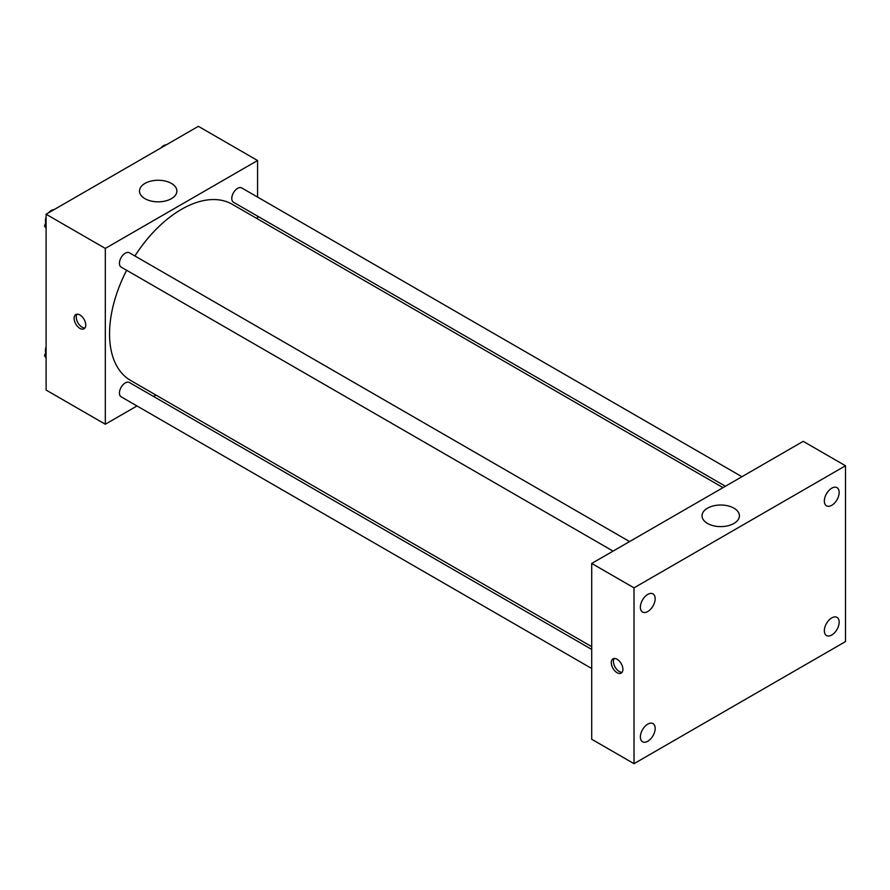 <?xml version="1.0" encoding="UTF-8"?>
<svg xmlns="http://www.w3.org/2000/svg" width="890" height="890" viewBox="0 0 890 890"><rect width="100%" height="100%" fill="white"/><g stroke="black" fill="none" stroke-linecap="round" stroke-linejoin="round"><path stroke-width="1.33" d="M136.982 405.962L105.309 424.241L46.102 390.054L46.102 214.234L198.37 126.324L257.577 160.512L257.577 197.079M155.895 395.038L153.492 396.428M126.647 270.271A101.683 58.707 120 0 0 109.548 333.895A101.683 58.707 120 0 0 130.608 380.442L591.716 646.663M723.014 487.631L232.29 204.311A101.683 58.707 120 0 0 134.902 255.975M257.577 216.148L257.577 218.918M105.309 424.241L105.309 248.421L257.577 160.512M741.926 476.717L241.746 187.946A8.255 4.762 120 0 0 235.383 190.148A8.255 4.762 120 0 0 231.778 198.459A8.255 4.762 120 0 0 233.492 202.241L725.417 486.252M591.716 649.433L129.406 382.522A8.255 4.762 120 0 0 123.043 384.725A8.255 4.762 120 0 0 119.438 393.035A8.255 4.762 120 0 0 121.151 396.818L591.716 668.501M613.077 551.11L121.151 267.1A8.255 4.762 -60 0 1 121.151 257.566A8.255 4.762 -60 0 1 129.406 252.793L629.586 541.576M105.309 248.421L46.102 214.234M144.97 198.67A18.69 10.791 180 0 1 139.496 191.038A18.69 10.791 180 0 1 158.186 180.247A18.69 10.791 180 0 1 176.876 191.038A18.69 10.791 180 0 1 165.34 201.007A18.69 10.791 180 0 1 144.97 198.67M85.752 325.039A8.221 4.75 60 0 1 84.049 328.799A8.221 4.75 60 0 1 75.828 324.06A8.221 4.75 60 0 1 75.828 314.559A8.221 4.75 60 0 1 82.158 316.762A8.221 4.75 60 0 1 85.752 325.039M84.973 327.943A8.221 4.75 60 0 1 77.953 322.825A8.221 4.75 60 0 1 77.029 314.181M591.716 739.256L591.716 563.437L803.203 441.34L845.5 465.759L845.5 641.579L634.014 763.676L591.716 739.256M634.014 763.676L634.014 587.856L591.716 563.437M622.911 669.358A8.221 4.75 60 0 1 621.209 673.118A8.221 4.75 60 0 1 612.988 668.368A8.221 4.75 60 0 1 612.988 658.878A8.221 4.75 60 0 1 619.329 661.081A8.221 4.75 60 0 1 622.911 669.358M634.014 587.856L845.5 465.759M733.939 523.442A18.69 10.791 180 0 1 713.569 525.79A18.69 10.791 180 0 1 702.032 515.811A18.69 10.791 180 0 1 720.722 505.019A18.69 10.791 180 0 1 739.423 515.811A18.69 10.791 180 0 1 733.939 523.442M831.75 488.187A10.48 6.052 120 0 0 824.34 501.026A10.48 6.052 120 0 0 826.51 505.82A10.48 6.052 120 0 0 836.989 499.768A10.48 6.052 120 0 0 836.989 487.664A10.48 6.052 120 0 0 831.75 488.187M647.764 594.409A10.48 6.052 120 0 0 640.355 607.247A10.48 6.052 120 0 0 642.524 612.042A10.48 6.052 120 0 0 653.004 605.99A10.48 6.052 120 0 0 653.004 593.897A10.48 6.052 120 0 0 647.764 594.409M647.764 724.126A10.48 6.052 120 0 0 640.355 736.965A10.48 6.052 120 0 0 642.524 741.759A10.48 6.052 120 0 0 653.004 735.719A10.48 6.052 120 0 0 653.004 723.615A10.48 6.052 120 0 0 647.764 724.126M831.75 617.905A10.48 6.052 120 0 0 824.34 630.743A10.48 6.052 120 0 0 826.51 635.538A10.48 6.052 120 0 0 836.989 629.486A10.48 6.052 120 0 0 836.989 617.382A10.48 6.052 120 0 0 831.75 617.905M622.132 672.261A8.221 4.75 60 0 1 615.124 667.144A8.221 4.75 60 0 1 614.189 658.5M46.102 228.274L44.5 226.004L46.102 221.877M49.918 212.031L61.11 205.568M46.102 226.928L44.5 226.004M46.102 217.038A8.255 4.762 120 0 0 45.423 220.587A8.255 4.762 120 0 0 45.779 222.7M53.734 209.684A8.255 4.762 120 0 0 48.527 212.832M162.258 147.173L173.45 140.709M166.074 144.825A8.255 4.762 120 0 0 160.868 147.974M46.102 357.991L44.5 355.722L46.102 351.595M46.102 356.645L44.5 355.722M46.102 346.766A8.255 4.762 120 0 0 45.423 350.304A8.255 4.762 120 0 0 45.779 352.418"/></g></svg>
